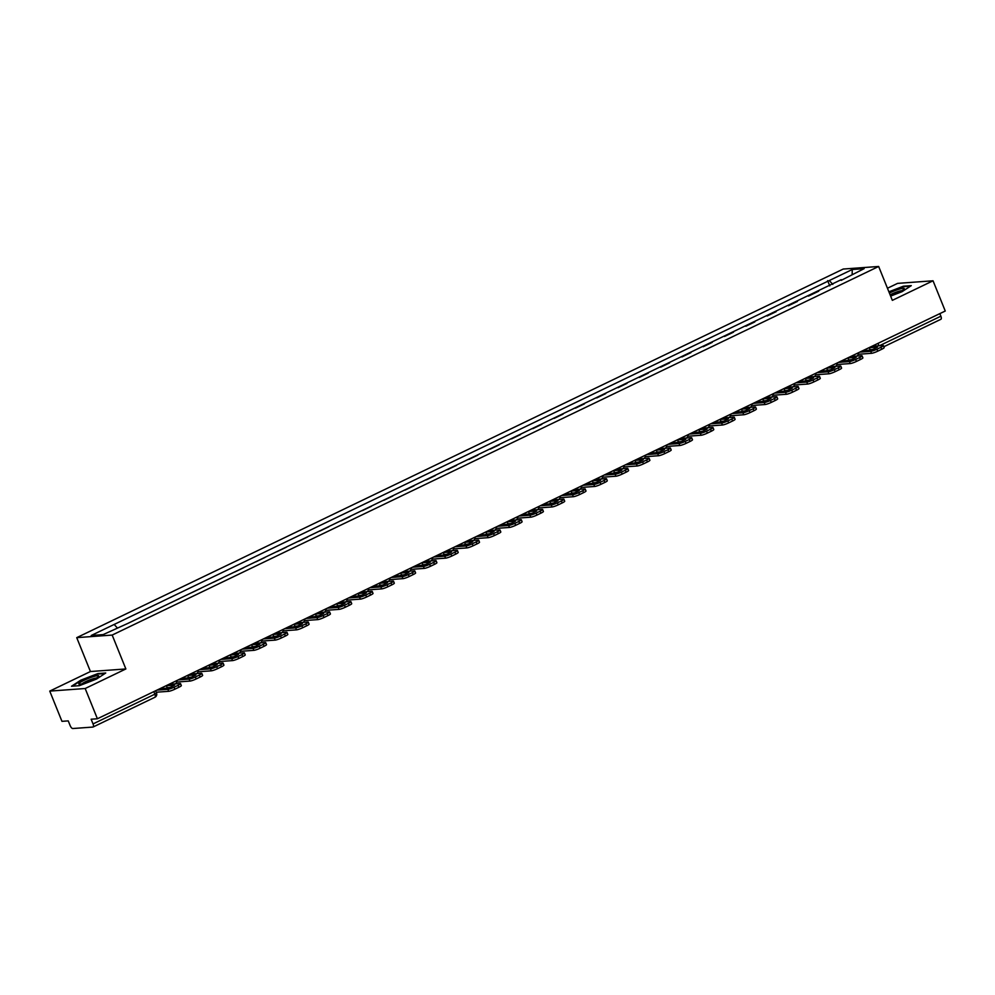 <?xml version="1.0" encoding="UTF-8"?>
<svg xmlns="http://www.w3.org/2000/svg" width="995" height="995" viewBox="0 0 995 995"><rect width="100%" height="100%" fill="white"/><g stroke="black" fill="none" stroke-linecap="round" stroke-linejoin="round"><path stroke-width="1.49" d="M49.75 691.102L85.172 688.515L97.398 718.763L945.25 311.025L933.036 280.789L892.341 300.353L878.66 266.473L843.225 269.048L76.739 637.646L90.433 671.538L49.75 691.102L61.964 721.338L68.245 720.89L70.147 725.591A3.308 1.343 -115.7 0 0 72.784 728.527L92.834 727.071A3.308 1.343 -115.7 0 0 93.045 727.022A3.308 1.343 -115.7 0 0 93.032 723.925L154.872 694.187L156.526 693.042L155.606 690.766M933.036 280.789L897.602 283.376L887.453 288.251M85.172 688.515L125.867 668.951L112.174 635.071L878.66 266.473M97.398 718.763L91.13 719.223L93.032 723.925M939.84 313.624L940.884 316.199A3.308 1.343 64.3 0 1 940.897 319.283A3.308 1.343 64.3 0 1 940.698 319.345M808.462 296.1L818.711 291.174M808.263 295.614L809.706 295.503M797.418 301.41L788.401 305.751M776.112 311.659L767.108 315.987M754.819 321.895L745.815 326.236M733.526 332.143L724.509 336.472M712.221 342.379L703.216 346.72M690.928 352.628L681.911 356.956M669.623 362.864L660.618 367.205M648.33 373.113L639.312 377.441M627.024 383.349L618.019 387.689M605.731 393.597L596.714 397.925M584.426 403.846L575.421 408.174M563.133 414.082L554.115 418.41M541.827 424.33L532.822 428.658M520.534 434.566L511.517 438.894M499.229 444.815L490.224 449.143M477.936 455.051L468.919 459.392M456.643 465.299L447.626 469.628M435.337 475.535L426.333 479.876M414.044 485.784L405.027 490.112M392.739 496.02L383.734 500.361M371.446 506.268L362.429 510.597M350.14 516.504L341.136 520.845M328.847 526.753L319.83 531.081M307.542 536.989L298.537 541.33M286.249 547.238L277.232 551.566M264.944 557.474L255.939 561.814M243.651 567.722L234.633 572.05M222.345 577.958L213.34 582.299M201.052 588.207L192.035 592.535M179.747 598.443L170.742 602.783M158.454 608.691L149.437 613.019M137.161 618.927L128.144 623.268M832.803 284.396L829.32 280.54L852.255 269.508L864.157 268.638L841.185 280.366M829.32 280.54L91.241 635.482L103.144 634.611L127.746 623.455L841.223 279.67M76.739 637.646L112.174 635.071M890.625 296.1L902.055 291.684L911.283 285.64L903.385 286.212L888.896 291.809M90.433 671.538L125.867 668.951M79.401 685.679L96.515 679.063L105.744 673.006L97.858 673.59L80.732 680.207L71.503 686.251L79.401 685.679M829.755 285.863L827.653 280.652M114.176 624.45L117.223 627.833M852.255 269.508L852.155 274.409M866.919 348.698A10.273 1.48 158 0 1 869.269 347.678L870.065 349.655L872.727 349.469M868.56 350.302A10.273 1.48 158 0 1 870.065 349.655M859.779 352.13L870.725 351.334A4.963 0.709 -22 0 0 876.943 349.208L877.739 351.185A4.963 0.709 158 0 1 871.52 353.312L859.332 354.195A4.142 1.679 64.3 0 1 858.349 353.834M871.931 346.297L882.876 345.489A4.963 0.709 -22 0 1 883.386 345.601A4.963 0.709 -22 0 1 880.898 347.305L876.943 349.208M883.386 345.601L884.182 347.578A4.963 0.709 158 0 1 881.707 349.282L880.898 347.305M877.739 351.185L881.707 349.282M869.269 347.678L877.503 347.081A10.273 1.48 -22 0 1 871.222 350.103L862.988 350.7A10.273 1.48 158 0 1 864.779 349.73M890.438 295.614A10.771 1.555 -22 0 0 904.082 289.023A10.771 1.555 -22 0 0 899.667 289.035A10.771 1.555 -22 0 0 889.393 293.04M901.781 290.702A8.147 1.169 -22 0 0 898.92 291.274A8.147 1.169 -22 0 0 890.115 294.831M889.045 292.182L903.224 286.697L910.45 286.174M94.127 676.413A10.771 1.555 -22 0 0 82.635 681.028A10.771 1.555 -22 0 0 79.239 684.199A10.771 1.555 -22 0 0 83.369 683.465A10.771 1.555 -22 0 0 98.555 676.401A10.771 1.555 -22 0 0 94.127 676.413M96.254 678.08A8.147 1.169 -22 0 0 93.381 678.652A8.147 1.169 -22 0 0 82.063 683.814M72.411 686.189L81.093 680.493L97.684 674.075L104.923 673.553M845.613 358.946A10.273 1.48 158 0 1 847.976 357.926L848.772 359.904L851.421 359.705M847.267 360.538A10.273 1.48 158 0 1 848.772 359.904M838.474 362.379L849.419 361.583A4.963 0.709 -22 0 0 855.65 359.456L856.446 361.434A4.963 0.709 158 0 1 850.227 363.561L838.039 364.444A4.142 1.679 64.3 0 1 837.056 364.083M850.625 356.533L861.57 355.737A4.963 0.709 -22 0 1 862.08 355.849A4.963 0.709 -22 0 1 859.605 357.553L855.65 359.456M862.08 355.849L862.889 357.814A4.963 0.709 158 0 1 860.401 359.531L859.605 357.553M856.446 361.434L860.401 359.531M847.976 357.926L856.197 357.329A10.273 1.48 -22 0 1 849.917 360.352L841.695 360.949A10.273 1.48 158 0 1 843.486 359.966M824.32 369.182A10.273 1.48 158 0 1 826.671 368.162L827.467 370.14L830.129 369.953M825.962 370.787A10.273 1.48 158 0 1 827.467 370.14M817.181 372.615L828.126 371.819A4.963 0.709 -22 0 0 834.345 369.692L835.141 371.67A4.963 0.709 158 0 1 828.922 373.797L816.733 374.68A4.142 1.679 64.3 0 1 815.751 374.319M829.332 366.782L840.277 365.973A4.963 0.709 -22 0 1 840.787 366.085A4.963 0.709 -22 0 1 838.3 367.789L834.345 369.692M840.787 366.085L841.583 368.063A4.963 0.709 158 0 1 839.108 369.767L838.3 367.789M835.141 371.67L839.108 369.767M826.671 368.162L834.904 367.565A10.273 1.48 -22 0 1 828.624 370.588L820.39 371.185A10.273 1.48 158 0 1 822.181 370.215M803.027 379.431A10.273 1.48 158 0 1 805.378 378.411L806.174 380.388L808.823 380.19M804.669 381.023A10.273 1.48 158 0 1 806.174 380.388M795.876 382.864L806.821 382.068A4.963 0.709 -22 0 0 813.052 379.941L813.848 381.918A4.963 0.709 158 0 1 807.629 384.045L795.44 384.928A4.142 1.679 64.3 0 1 794.458 384.567M808.027 377.018L818.972 376.222A4.963 0.709 -22 0 1 819.482 376.334A4.963 0.709 -22 0 1 817.007 378.038L813.052 379.941M819.482 376.334L820.29 378.299A4.963 0.709 158 0 1 817.803 380.015L817.007 378.038M813.848 381.918L817.803 380.015M805.378 378.411L813.599 377.814A10.273 1.48 -22 0 1 807.318 380.836L799.097 381.433A10.273 1.48 158 0 1 800.888 380.451M781.722 389.667A10.273 1.48 158 0 1 784.072 388.647L784.868 390.625L787.53 390.438M783.363 391.271A10.273 1.48 158 0 1 784.868 390.625M774.583 393.1L785.528 392.304A4.963 0.709 -22 0 0 791.746 390.177L792.542 392.154A4.963 0.709 158 0 1 786.324 394.281L774.135 395.177A4.142 1.679 64.3 0 1 773.152 394.804M786.734 387.266L797.679 386.458A4.963 0.709 -22 0 1 798.189 386.57A4.963 0.709 -22 0 1 795.714 388.274L791.746 390.177M798.189 386.57L798.985 388.547A4.963 0.709 158 0 1 796.51 390.251L795.714 388.274M792.542 392.154L796.51 390.251M784.072 388.647L792.306 388.05A10.273 1.48 -22 0 1 786.025 391.072L777.791 391.669A10.273 1.48 158 0 1 779.582 390.699M760.429 399.915A10.273 1.48 158 0 1 762.779 398.896L763.575 400.873L766.225 400.674M762.07 401.507A10.273 1.48 158 0 1 763.575 400.873M753.277 403.348L764.222 402.552A4.963 0.709 -22 0 0 770.453 400.425L771.249 402.403A4.963 0.709 158 0 1 765.031 404.53L752.842 405.413A4.142 1.679 64.3 0 1 751.859 405.052M765.429 397.502L776.374 396.706A4.963 0.709 -22 0 1 776.896 396.818A4.963 0.709 -22 0 1 774.408 398.522L770.453 400.425M776.896 396.818L777.692 398.796A4.963 0.709 158 0 1 775.204 400.5L774.408 398.522M771.249 402.403L775.204 400.5M762.779 398.896L771.001 398.298A10.273 1.48 -22 0 1 764.72 401.321L756.498 401.918A10.273 1.48 158 0 1 758.289 400.935M739.123 410.151A10.273 1.48 158 0 1 741.474 409.132L742.27 411.109L744.932 410.923M740.765 411.756A10.273 1.48 158 0 1 742.27 411.109M731.984 413.584L742.929 412.788A4.963 0.709 -22 0 0 749.148 410.661L749.944 412.639A4.963 0.709 158 0 1 743.725 414.766L731.536 415.661A4.142 1.679 64.3 0 1 730.554 415.288M744.136 407.751L755.081 406.943A4.963 0.709 -22 0 1 755.591 407.054A4.963 0.709 -22 0 1 753.115 408.758L749.148 410.661M755.591 407.054L756.387 409.032A4.963 0.709 158 0 1 753.911 410.736L753.115 408.758M749.944 412.639L753.911 410.736M741.474 409.132L749.708 408.535A10.273 1.48 -22 0 1 743.427 411.557L735.193 412.154A10.273 1.48 158 0 1 736.996 411.184M717.83 420.4A10.273 1.48 158 0 1 720.181 419.38L720.977 421.358L723.626 421.159M719.472 421.992A10.273 1.48 158 0 1 720.977 421.358M710.679 423.833L721.636 423.037A4.963 0.709 -22 0 0 727.855 420.91L728.651 422.887A4.963 0.709 158 0 1 722.432 425.014L710.243 425.897A4.142 1.679 64.3 0 1 709.261 425.537M722.83 417.987L733.788 417.191A4.963 0.709 -22 0 1 734.298 417.303A4.963 0.709 -22 0 1 731.81 419.007L727.855 420.91M734.298 417.303L735.094 419.281A4.963 0.709 158 0 1 732.606 420.984L731.81 419.007M728.651 422.887L732.606 420.984M720.181 419.38L728.402 418.783A10.273 1.48 -22 0 1 722.121 421.805L713.9 422.402A10.273 1.48 158 0 1 715.691 421.42M696.525 430.636A10.273 1.48 158 0 1 698.876 429.629L699.672 431.594L702.333 431.407M698.179 432.24A10.273 1.48 158 0 1 699.672 431.594M689.386 434.069L700.331 433.273A4.963 0.709 -22 0 0 706.549 431.158L707.346 433.123A4.963 0.709 158 0 1 701.127 435.25L688.938 436.146A4.142 1.679 64.3 0 1 687.955 435.773M701.537 428.236L712.482 427.44A4.963 0.709 -22 0 1 712.992 427.539A4.963 0.709 -22 0 1 710.517 429.243L706.549 431.158M712.992 427.539L713.788 429.517A4.963 0.709 158 0 1 711.313 431.221L710.517 429.243M707.346 433.123L711.313 431.221M698.876 429.629L707.109 429.019A10.273 1.48 -22 0 1 700.828 432.041L692.595 432.638A10.273 1.48 158 0 1 694.398 431.668M675.232 440.885A10.273 1.48 158 0 1 677.583 439.865L678.379 441.842L681.028 441.643M676.874 442.476A10.273 1.48 158 0 1 678.379 441.842M668.08 444.317L679.038 443.521A4.963 0.709 -22 0 0 685.256 441.394L686.053 443.372A4.963 0.709 158 0 1 679.834 445.499L667.645 446.382A4.142 1.679 64.3 0 1 666.662 446.021M680.232 438.472L691.189 437.676A4.963 0.709 -22 0 1 691.699 437.788A4.963 0.709 -22 0 1 689.212 439.491L685.256 441.394M691.699 437.788L692.495 439.765A4.963 0.709 158 0 1 690.008 441.469L689.212 439.491M686.053 443.372L690.008 441.469M677.583 439.865L685.804 439.268A10.273 1.48 -22 0 1 679.535 442.29L671.302 442.887A10.273 1.48 158 0 1 673.093 441.904M653.926 451.121A10.273 1.48 158 0 1 656.277 450.113L657.086 452.078L659.735 451.892M655.581 452.725A10.273 1.48 158 0 1 657.086 452.078M646.787 454.566L657.732 453.757A4.963 0.709 -22 0 0 663.951 451.643L664.76 453.608A4.963 0.709 158 0 1 658.528 455.735L646.34 456.63A4.142 1.679 64.3 0 1 645.357 456.257M658.939 448.72L669.884 447.924A4.963 0.709 -22 0 1 670.394 448.024A4.963 0.709 -22 0 1 667.919 449.728L663.951 451.643M670.394 448.024L671.19 450.001A4.963 0.709 158 0 1 668.715 451.705L667.919 449.728M664.76 453.608L668.715 451.705M656.277 450.113L664.511 449.504A10.273 1.48 -22 0 1 658.23 452.526L649.996 453.123A10.273 1.48 158 0 1 651.8 452.153M632.633 461.369A10.273 1.48 158 0 1 634.984 460.349L635.78 462.327L638.442 462.128M634.275 462.961A10.273 1.48 158 0 1 635.78 462.327M625.494 464.802L636.439 464.006A4.963 0.709 -22 0 0 642.658 461.879L643.454 463.857A4.963 0.709 158 0 1 637.235 465.983L625.047 466.866A4.142 1.679 64.3 0 1 624.064 466.506M637.646 458.956L648.591 458.16A4.963 0.709 -22 0 1 649.101 458.272A4.963 0.709 -22 0 1 646.613 459.976L642.658 461.879M649.101 458.272L649.897 460.25A4.963 0.709 158 0 1 647.409 461.954L646.613 459.976M643.454 463.857L647.409 461.954M634.984 460.349L643.218 459.752A10.273 1.48 -22 0 1 636.937 462.774L628.703 463.371A10.273 1.48 158 0 1 630.494 462.389M611.328 471.605A10.273 1.48 158 0 1 613.679 470.598L614.487 472.563L617.136 472.376M612.982 473.21A10.273 1.48 158 0 1 614.487 472.563M604.189 475.05L615.134 474.242A4.963 0.709 -22 0 0 621.353 472.127L622.161 474.093A4.963 0.709 158 0 1 615.93 476.219L603.754 477.115A4.142 1.679 64.3 0 1 602.759 476.742M616.34 469.205L627.285 468.409A4.963 0.709 -22 0 1 627.795 468.508A4.963 0.709 -22 0 1 625.32 470.212L621.353 472.127M627.795 468.508L628.591 470.486A4.963 0.709 158 0 1 626.116 472.19L625.32 470.212M622.161 474.093L626.116 472.19M613.679 470.598L621.912 469.988A10.273 1.48 -22 0 1 615.631 473.011L607.398 473.608A10.273 1.48 158 0 1 609.201 472.637M590.035 481.854A10.273 1.48 158 0 1 592.386 480.834L593.182 482.811L595.843 482.612M591.677 483.446A10.273 1.48 158 0 1 593.182 482.811M582.896 485.286L593.841 484.49A4.963 0.709 -22 0 0 600.06 482.364L600.856 484.341A4.963 0.709 158 0 1 594.637 486.468L582.448 487.351A4.142 1.679 64.3 0 1 581.466 486.99M595.047 479.441L605.992 478.645A4.963 0.709 -22 0 1 606.502 478.757A4.963 0.709 -22 0 1 604.015 480.461L600.06 482.364M606.502 478.757L607.298 480.734A4.963 0.709 158 0 1 604.811 482.438L604.015 480.461M600.856 484.341L604.811 482.438M592.386 480.834L600.619 480.237A10.273 1.48 -22 0 1 594.338 483.259L586.105 483.856A10.273 1.48 158 0 1 587.896 482.873M568.73 492.09A10.273 1.48 158 0 1 571.08 491.082L571.889 493.047L574.538 492.861M570.384 493.694A10.273 1.48 158 0 1 571.889 493.047M561.59 495.535L572.535 494.726A4.963 0.709 -22 0 0 578.767 492.612L579.563 494.577A4.963 0.709 158 0 1 573.331 496.704L561.155 497.599A4.142 1.679 64.3 0 1 560.173 497.226M573.742 489.689L584.687 488.893A4.963 0.709 -22 0 1 585.197 488.993A4.963 0.709 -22 0 1 582.722 490.709L578.767 492.612M585.197 488.993L586.005 490.97A4.963 0.709 158 0 1 583.518 492.674L582.722 490.709M579.563 494.577L583.518 492.674M571.08 491.082L579.314 490.473A10.273 1.48 -22 0 1 573.033 493.495L564.812 494.092A10.273 1.48 158 0 1 566.603 493.122M547.437 502.338A10.273 1.48 158 0 1 549.787 501.318L550.583 503.296L553.245 503.097M549.078 503.93A10.273 1.48 158 0 1 550.583 503.296M540.297 505.771L551.242 504.975A4.963 0.709 -22 0 0 557.461 502.848L558.257 504.826A4.963 0.709 158 0 1 552.038 506.952L539.85 507.836A4.142 1.679 64.3 0 1 538.867 507.475M552.449 499.925L563.394 499.129A4.963 0.709 -22 0 1 563.904 499.241A4.963 0.709 -22 0 1 561.416 500.945L557.461 502.848M563.904 499.241L564.7 501.219A4.963 0.709 158 0 1 562.225 502.923L561.416 500.945M558.257 504.826L562.225 502.923M549.787 501.318L558.021 500.721A10.273 1.48 -22 0 1 551.74 503.744L543.506 504.341A10.273 1.48 158 0 1 545.297 503.358M526.131 512.574A10.273 1.48 158 0 1 528.494 511.567L529.29 513.544L531.939 513.345M527.785 514.179A10.273 1.48 158 0 1 529.29 513.544M518.992 516.019L529.937 515.211A4.963 0.709 -22 0 0 536.168 513.097L536.964 515.062A4.963 0.709 158 0 1 530.745 517.189L518.557 518.084A4.142 1.679 64.3 0 1 517.574 517.711M531.143 510.174L542.088 509.378A4.963 0.709 -22 0 1 542.598 509.477A4.963 0.709 -22 0 1 540.123 511.194L536.168 513.097M542.598 509.477L543.407 511.455A4.963 0.709 158 0 1 540.919 513.159L540.123 511.194M536.964 515.062L540.919 513.159M528.494 511.567L536.715 510.957A10.273 1.48 -22 0 1 530.434 513.98L522.213 514.577A10.273 1.48 158 0 1 524.004 513.607M504.838 522.823A10.273 1.48 158 0 1 507.189 521.803L507.985 523.78L510.646 523.581M506.48 524.415A10.273 1.48 158 0 1 507.985 523.78M497.699 526.255L508.644 525.459A4.963 0.709 -22 0 0 514.863 523.333L515.659 525.31A4.963 0.709 158 0 1 509.44 527.437L497.251 528.32A4.142 1.679 64.3 0 1 496.269 527.959M509.85 520.41L520.795 519.614A4.963 0.709 -22 0 1 521.305 519.726A4.963 0.709 -22 0 1 518.818 521.43L514.863 523.333M521.305 519.726L522.101 521.703A4.963 0.709 158 0 1 519.626 523.407L518.818 521.43M515.659 525.31L519.626 523.407M507.189 521.803L515.422 521.206A10.273 1.48 -22 0 1 509.142 524.228L500.908 524.825A10.273 1.48 158 0 1 502.699 523.843M483.545 533.059A10.273 1.48 158 0 1 485.896 532.051L486.692 534.029L489.341 533.83M485.187 534.663A10.273 1.48 158 0 1 486.692 534.029M476.394 536.504L487.339 535.708A4.963 0.709 -22 0 0 493.57 533.581L494.366 535.559A4.963 0.709 158 0 1 488.147 537.673L475.958 538.569A4.142 1.679 64.3 0 1 474.976 538.196M488.545 530.658L499.49 529.862A4.963 0.709 -22 0 1 500 529.962A4.963 0.709 -22 0 1 497.525 531.678L493.57 533.581M500 529.962L500.808 531.939A4.963 0.709 158 0 1 498.321 533.643L497.525 531.678M494.366 535.559L498.321 533.643M485.896 532.051L494.117 531.442A10.273 1.48 -22 0 1 487.836 534.464L479.615 535.074A10.273 1.48 158 0 1 481.406 534.091M462.24 543.307A10.273 1.48 158 0 1 464.59 542.287L465.386 544.265L468.048 544.066M463.881 544.899A10.273 1.48 158 0 1 465.386 544.265M455.101 546.74L466.046 545.944A4.963 0.709 -22 0 0 472.264 543.817L473.06 545.795A4.963 0.709 158 0 1 466.842 547.922L454.653 548.805A4.142 1.679 64.3 0 1 453.67 548.444M467.252 540.894L478.197 540.098A4.963 0.709 -22 0 1 478.707 540.21A4.963 0.709 -22 0 1 476.232 541.914L472.264 543.817M478.707 540.21L479.503 542.188A4.963 0.709 158 0 1 477.028 543.892L476.232 541.914M473.06 545.795L477.028 543.892M464.59 542.287L472.824 541.69A10.273 1.48 -22 0 1 466.543 544.713L458.309 545.31A10.273 1.48 158 0 1 460.113 544.34M440.947 553.556A10.273 1.48 158 0 1 443.297 552.536L444.093 554.513L446.743 554.314M442.588 555.148A10.273 1.48 158 0 1 444.093 554.513M433.795 556.989L444.753 556.193A4.963 0.709 -22 0 0 450.971 554.066L451.767 556.043A4.963 0.709 158 0 1 445.549 558.158L433.36 559.053A4.142 1.679 64.3 0 1 432.377 558.692M445.947 551.143L456.892 550.347A4.963 0.709 -22 0 1 457.414 550.446A4.963 0.709 -22 0 1 454.926 552.163L450.971 554.066M457.414 550.446L458.21 552.424A4.963 0.709 158 0 1 455.722 554.128L454.926 552.163M451.767 556.043L455.722 554.128M443.297 552.536L451.519 551.939A10.273 1.48 -22 0 1 445.238 554.949L437.016 555.558A10.273 1.48 158 0 1 438.807 554.576M419.641 563.792A10.273 1.48 158 0 1 421.992 562.772L422.788 564.75L425.45 564.563M421.283 565.384A10.273 1.48 158 0 1 422.788 564.75M412.502 567.225L423.447 566.429A4.963 0.709 -22 0 0 429.666 564.302L430.462 566.279A4.963 0.709 158 0 1 424.243 568.406L412.054 569.289A4.142 1.679 64.3 0 1 411.072 568.929M424.654 561.379L435.599 560.583A4.963 0.709 -22 0 1 436.108 560.695A4.963 0.709 -22 0 1 433.633 562.399L429.666 564.302M436.108 560.695L436.904 562.672A4.963 0.709 158 0 1 434.429 564.376L433.633 562.399M430.462 566.279L434.429 564.376M421.992 562.772L430.226 562.175A10.273 1.48 -22 0 1 423.945 565.197L415.711 565.794A10.273 1.48 158 0 1 417.514 564.824M398.348 574.04A10.273 1.48 158 0 1 400.699 573.02L401.495 574.998L404.144 574.799M399.99 575.632A10.273 1.48 158 0 1 401.495 574.998M391.197 577.473L402.154 576.677A4.963 0.709 -22 0 0 408.373 574.55L409.169 576.528A4.963 0.709 158 0 1 402.95 578.642L390.761 579.538A4.142 1.679 64.3 0 1 389.779 579.177M403.348 571.627L414.306 570.831A4.963 0.709 -22 0 1 414.815 570.931A4.963 0.709 -22 0 1 412.328 572.647L408.373 574.55M414.815 570.931L415.611 572.909A4.963 0.709 158 0 1 413.124 574.612L412.328 572.647M409.169 576.528L413.124 574.612M400.699 573.02L408.92 572.423A10.273 1.48 -22 0 1 402.639 575.433L394.418 576.043A10.273 1.48 158 0 1 396.209 575.06M377.043 584.276A10.273 1.48 158 0 1 379.394 583.257L380.19 585.234L382.851 585.048M378.697 585.868A10.273 1.48 158 0 1 380.19 585.234M369.904 587.709L380.849 586.913A4.963 0.709 -22 0 0 387.067 584.786L387.876 586.764A4.963 0.709 158 0 1 381.645 588.891L369.456 589.774A4.142 1.679 64.3 0 1 368.473 589.413M382.055 581.864L393 581.068A4.963 0.709 -22 0 1 393.51 581.179A4.963 0.709 -22 0 1 391.035 582.883L387.067 584.786M393.51 581.179L394.306 583.157A4.963 0.709 158 0 1 391.831 584.861L391.035 582.883M387.876 586.764L391.831 584.861M379.394 583.257L387.627 582.66A10.273 1.48 -22 0 1 381.346 585.682L373.113 586.279A10.273 1.48 158 0 1 374.916 585.309M355.75 594.525A10.273 1.48 158 0 1 358.101 593.505L358.897 595.483L361.546 595.284M357.392 596.117A10.273 1.48 158 0 1 358.897 595.483M348.598 597.958L359.556 597.162A4.963 0.709 -22 0 0 365.774 595.035L366.57 597.012A4.963 0.709 158 0 1 360.352 599.127L348.163 600.022A4.142 1.679 64.3 0 1 347.18 599.662M360.75 592.112L371.707 591.316A4.963 0.709 -22 0 1 372.217 591.416A4.963 0.709 -22 0 1 369.73 593.132L365.774 595.035M372.217 591.416L373.013 593.393A4.963 0.709 158 0 1 370.526 595.11L369.73 593.132M366.57 597.012L370.526 595.11M358.101 593.505L366.334 592.908A10.273 1.48 -22 0 1 360.053 595.918L351.82 596.527A10.273 1.48 158 0 1 353.611 595.545M334.444 604.761A10.273 1.48 158 0 1 336.795 603.741L337.603 605.719L340.253 605.532M336.099 606.353A10.273 1.48 158 0 1 337.603 605.719M327.305 608.194L338.25 607.398A4.963 0.709 -22 0 0 344.469 605.271L345.277 607.248A4.963 0.709 158 0 1 339.046 609.375L326.87 610.258A4.142 1.679 64.3 0 1 325.875 609.898M339.457 602.348L350.402 601.552A4.963 0.709 -22 0 1 350.912 601.664A4.963 0.709 -22 0 1 348.437 603.368L344.469 605.271M350.912 601.664L351.708 603.642A4.963 0.709 158 0 1 349.233 605.346L348.437 603.368M345.277 607.248L349.233 605.346M336.795 603.741L345.029 603.144A10.273 1.48 -22 0 1 338.748 606.166L330.514 606.763A10.273 1.48 158 0 1 332.318 605.793M313.151 615.01A10.273 1.48 158 0 1 315.502 613.99L316.298 615.967L318.96 615.768M314.793 616.601A10.273 1.48 158 0 1 316.298 615.967M306.012 618.442L316.957 617.646A4.963 0.709 -22 0 0 323.176 615.519L323.972 617.497A4.963 0.709 158 0 1 317.753 619.611L305.565 620.507A4.142 1.679 64.3 0 1 304.582 620.146M318.164 612.597L329.109 611.801A4.963 0.709 -22 0 1 329.619 611.913A4.963 0.709 -22 0 1 327.131 613.616L323.176 615.519M329.619 611.913L330.415 613.878A4.963 0.709 158 0 1 327.927 615.594L327.131 613.616M323.972 617.497L327.927 615.594M315.502 613.99L323.736 613.393A10.273 1.48 -22 0 1 317.455 616.403L309.221 617.012A10.273 1.48 158 0 1 311.012 616.029M291.846 625.246A10.273 1.48 158 0 1 294.197 624.226L295.005 626.203L297.654 626.017M293.5 626.85A10.273 1.48 158 0 1 295.005 626.203M284.707 628.678L295.652 627.882A4.963 0.709 -22 0 0 301.871 625.755L302.679 627.733A4.963 0.709 158 0 1 296.448 629.86L284.272 630.743A4.142 1.679 64.3 0 1 283.289 630.382M296.858 622.833L307.803 622.037A4.963 0.709 -22 0 1 308.313 622.149A4.963 0.709 -22 0 1 305.838 623.853L301.871 625.755M308.313 622.149L309.109 624.126A4.963 0.709 158 0 1 306.634 625.83L305.838 623.853M302.679 627.733L306.634 625.83M294.197 624.226L302.43 623.629A10.273 1.48 -22 0 1 296.149 626.651L287.916 627.248A10.273 1.48 158 0 1 289.719 626.278M270.553 635.494A10.273 1.48 158 0 1 272.904 634.474L273.7 636.452L276.361 636.253M272.195 637.086A10.273 1.48 158 0 1 273.7 636.452M263.414 638.927L274.359 638.131A4.963 0.709 -22 0 0 280.578 636.004L281.374 637.982A4.963 0.709 158 0 1 275.155 640.108L262.966 640.991A4.142 1.679 64.3 0 1 261.983 640.631M275.565 633.081L286.51 632.285A4.963 0.709 -22 0 1 287.02 632.397A4.963 0.709 -22 0 1 284.533 634.101L280.578 636.004M287.02 632.397L287.816 634.362A4.963 0.709 158 0 1 285.341 636.079L284.533 634.101M281.374 637.982L285.341 636.079M272.904 634.474L281.137 633.877A10.273 1.48 -22 0 1 274.856 636.887L266.623 637.496A10.273 1.48 158 0 1 268.414 636.514M249.248 645.73A10.273 1.48 158 0 1 251.598 644.71L252.407 646.688L255.056 646.501M250.902 647.335A10.273 1.48 158 0 1 252.407 646.688M242.108 649.163L253.053 648.367A4.963 0.709 -22 0 0 259.285 646.24L260.081 648.218A4.963 0.709 158 0 1 253.849 650.344L241.673 651.227A4.142 1.679 64.3 0 1 240.69 650.867M254.26 643.33L265.205 642.521A4.963 0.709 -22 0 1 265.715 642.633A4.963 0.709 -22 0 1 263.24 644.337L259.285 646.24M265.715 642.633L266.523 644.611A4.963 0.709 158 0 1 264.036 646.315L263.24 644.337M260.081 648.218L264.036 646.315M251.598 644.71L259.832 644.113A10.273 1.48 -22 0 1 253.551 647.136L245.33 647.733A10.273 1.48 158 0 1 247.121 646.762M227.954 655.979A10.273 1.48 158 0 1 230.305 654.959L231.101 656.936L233.763 656.737M229.596 657.571A10.273 1.48 158 0 1 231.101 656.936M220.815 659.411L231.76 658.615A4.963 0.709 -22 0 0 237.979 656.489L238.775 658.466A4.963 0.709 158 0 1 232.556 660.593L220.368 661.476A4.142 1.679 64.3 0 1 219.385 661.115M232.967 653.566L243.912 652.77A4.963 0.709 -22 0 1 244.422 652.882A4.963 0.709 -22 0 1 241.934 654.586L237.979 656.489M244.422 652.882L245.218 654.847A4.963 0.709 158 0 1 242.743 656.563L241.934 654.586M238.775 658.466L242.743 656.563M230.305 654.959L238.539 654.362A10.273 1.48 -22 0 1 232.258 657.384L224.024 657.981A10.273 1.48 158 0 1 225.815 656.998M206.649 666.215A10.273 1.48 158 0 1 209.012 665.195L209.808 667.172L212.457 666.986M208.303 667.819A10.273 1.48 158 0 1 209.808 667.172M199.51 669.647L210.455 668.851A4.963 0.709 -22 0 0 216.686 666.725L217.482 668.702A4.963 0.709 158 0 1 211.263 670.829L199.075 671.712A4.142 1.679 64.3 0 1 198.092 671.351M211.661 663.814L222.606 663.006A4.963 0.709 -22 0 1 223.116 663.118A4.963 0.709 -22 0 1 220.641 664.822L216.686 666.725M223.116 663.118L223.925 665.095A4.963 0.709 158 0 1 221.437 666.799L220.641 664.822M217.482 668.702L221.437 666.799M209.012 665.195L217.233 664.598A10.273 1.48 -22 0 1 210.952 667.62L202.731 668.217A10.273 1.48 158 0 1 204.522 667.247M185.356 676.463A10.273 1.48 158 0 1 187.707 675.443L188.503 677.421L191.164 677.222M186.998 678.055A10.273 1.48 158 0 1 188.503 677.421M178.217 679.896L189.162 679.1A4.963 0.709 -22 0 0 195.381 676.973L196.177 678.951A4.963 0.709 158 0 1 189.958 681.077L177.769 681.961A4.142 1.679 64.3 0 1 176.787 681.6M190.368 674.05L201.313 673.254A4.963 0.709 -22 0 1 201.823 673.366A4.963 0.709 -22 0 1 199.336 675.07L195.381 676.973M201.823 673.366L202.619 675.331A4.963 0.709 158 0 1 200.144 677.048L199.336 675.07M196.177 678.951L200.144 677.048M187.707 675.443L195.94 674.846A10.273 1.48 -22 0 1 189.659 677.869L181.426 678.466A10.273 1.48 158 0 1 183.217 677.483M164.063 686.699A10.273 1.48 158 0 1 166.414 685.679L167.21 687.657L169.859 687.47M165.705 688.304A10.273 1.48 158 0 1 167.21 687.657M156.911 690.132L167.857 689.336A4.963 0.709 -22 0 0 174.088 687.209L174.884 689.187A4.963 0.709 158 0 1 168.665 691.314L156.476 692.209A4.142 1.679 64.3 0 1 156.178 692.172M169.063 684.299L180.008 683.49A4.963 0.709 -22 0 1 180.53 683.602A4.963 0.709 -22 0 1 178.043 685.306L174.088 687.209M180.53 683.602L181.326 685.58A4.963 0.709 158 0 1 178.839 687.284L178.043 685.306M174.884 689.187L178.839 687.284M166.414 685.679L174.635 685.082A10.273 1.48 -22 0 1 168.354 688.105L160.133 688.702A10.273 1.48 158 0 1 161.924 687.732M874.045 345.277L874.381 346.111M852.889 355.451A3.308 2.997 85.8 0 0 853.959 356.297M831.584 365.687A3.308 2.997 85.8 0 0 832.653 366.533M810.291 375.936A3.308 2.997 85.8 0 0 811.36 376.782M788.985 386.172A3.308 2.997 85.8 0 0 790.055 387.018M767.692 396.42A3.308 2.997 85.8 0 0 768.762 397.266M746.387 406.656A3.308 2.997 85.8 0 0 747.456 407.502M725.094 416.905A3.308 2.997 85.8 0 0 726.163 417.751M703.788 427.141A3.308 2.997 85.8 0 0 704.858 427.987M682.495 437.39A3.308 2.997 85.8 0 0 683.565 438.235M661.19 447.626A3.308 2.997 85.8 0 0 662.26 448.471M639.897 457.874A3.308 2.997 85.8 0 0 640.967 458.72M618.591 468.11A3.308 2.997 85.8 0 0 619.661 468.956M597.298 478.359A3.308 2.997 85.8 0 0 598.368 479.204M576.005 488.607A3.308 2.997 85.8 0 0 577.075 489.44M554.7 498.843A3.308 2.997 85.8 0 0 555.77 499.689M533.407 509.092A3.308 2.997 85.8 0 0 534.477 509.925M512.102 519.328A3.308 2.997 85.8 0 0 513.171 520.174M490.809 529.576A3.308 2.997 85.8 0 0 491.878 530.41M469.503 539.812A3.308 2.997 85.8 0 0 470.573 540.658M448.21 550.061A3.308 2.997 85.8 0 0 449.28 550.894M426.905 560.297A3.308 2.997 85.8 0 0 427.974 561.143M405.612 570.545A3.308 2.997 85.8 0 0 406.681 571.379M384.306 580.781A3.308 2.997 85.8 0 0 385.376 581.627M363.013 591.03A3.308 2.997 85.8 0 0 364.083 591.863M341.708 601.266A3.308 2.997 85.8 0 0 342.778 602.112M320.415 611.515A3.308 2.997 85.8 0 0 321.485 612.348M299.109 621.751A3.308 2.997 85.8 0 0 300.192 622.596M277.816 631.999A3.308 2.997 85.8 0 0 278.886 632.845M256.523 642.235A3.308 2.997 85.8 0 0 257.593 643.081M235.218 652.484A3.308 2.997 85.8 0 0 236.288 653.329M213.925 662.72A3.308 2.997 85.8 0 0 214.995 663.565M192.62 672.968A3.308 2.997 85.8 0 0 193.689 673.814M171.327 683.204A3.308 2.997 85.8 0 0 172.396 684.05M878 343.374L878.971 345.775M879.443 345.738L940.884 316.199M153.839 691.612L154.872 694.187A3.308 1.343 -115.7 0 1 154.897 697.271A3.308 3.308 0 0 0 156.526 693.042M154.685 697.333A3.308 1.343 -115.7 0 0 154.897 697.271L93.045 727.022M871.52 353.312L870.725 351.334M850.227 363.561L849.419 361.583M828.922 373.797L828.126 371.819M807.629 384.045L806.821 382.068M786.324 394.281L785.528 392.304M765.031 404.53L764.222 402.552M743.725 414.766L742.929 412.788M722.432 425.014L721.636 423.037M701.127 435.25L700.331 433.273M679.834 445.499L679.038 443.521M658.528 455.735L657.732 453.757M637.235 465.983L636.439 464.006M615.93 476.219L615.134 474.242M594.637 486.468L593.841 484.49M573.331 496.704L572.535 494.726M552.038 506.952L551.242 504.975M530.745 517.189L529.937 515.211M509.44 527.437L508.644 525.459M488.147 537.673L487.339 535.708M466.842 547.922L466.046 545.944M445.549 558.158L444.753 556.193M424.243 568.406L423.447 566.429M402.95 578.642L402.154 576.677M381.645 588.891L380.849 586.913M360.352 599.127L359.556 597.162M339.046 609.375L338.25 607.398M317.753 619.611L316.957 617.646M296.448 629.86L295.652 627.882M275.155 640.108L274.359 638.131M253.849 650.344L253.053 648.367M232.556 660.593L231.76 658.615M211.263 670.829L210.455 668.851M189.958 681.077L189.162 679.1M168.665 691.314L167.857 689.336M856.807 356.086A3.308 3.308 0 0 0 858.374 352.815M835.501 366.322A3.308 3.308 0 0 0 837.081 363.051M814.208 376.57A3.308 3.308 0 0 0 815.776 373.299M792.903 386.806A3.308 3.308 0 0 0 794.483 383.535M771.61 397.055A3.308 3.308 0 0 0 773.177 393.784M750.305 407.291A3.308 3.308 0 0 0 751.884 404.02M729.012 417.539A3.308 3.308 0 0 0 730.579 414.268M707.706 427.775A3.308 3.308 0 0 0 709.286 424.504M686.413 438.024A3.308 3.308 0 0 0 687.98 434.753M665.108 448.272A3.308 3.308 0 0 0 666.687 444.989M643.815 458.508A3.308 3.308 0 0 0 645.382 455.237M622.509 468.757A3.308 3.308 0 0 0 624.089 465.473M601.216 478.993A3.308 3.308 0 0 0 602.783 475.722M579.911 489.241A3.308 3.308 0 0 0 581.49 485.958M558.618 499.478A3.308 3.308 0 0 0 560.185 496.206M537.325 509.726A3.308 3.308 0 0 0 538.892 506.443M516.019 519.962A3.308 3.308 0 0 0 517.599 516.691M494.726 530.211A3.308 3.308 0 0 0 496.294 526.927M473.421 540.447A3.308 3.308 0 0 0 475.001 537.176M452.128 550.695A3.308 3.308 0 0 0 453.695 547.412M430.823 560.931A3.308 3.308 0 0 0 432.402 557.66M409.53 571.18A3.308 3.308 0 0 0 411.097 567.896M388.224 581.416A3.308 3.308 0 0 0 389.804 578.145M366.931 591.664A3.308 3.308 0 0 0 368.498 588.381M345.626 601.9A3.308 3.308 0 0 0 347.205 598.629M324.333 612.149A3.308 3.308 0 0 0 325.9 608.865M303.027 622.385A3.308 3.308 0 0 0 304.607 619.114M281.734 632.633A3.308 3.308 0 0 0 283.301 629.35M260.441 642.869A3.308 3.308 0 0 0 262.008 639.598M239.136 653.118A3.308 3.308 0 0 0 240.703 649.847M217.843 663.354A3.308 3.308 0 0 0 219.41 660.083M196.537 673.603A3.308 3.308 0 0 0 198.117 670.332M175.244 683.839A3.308 3.308 0 0 0 176.811 680.568M940.897 319.283L883.834 346.733M872.006 349.78L869.319 349.966"/></g></svg>
